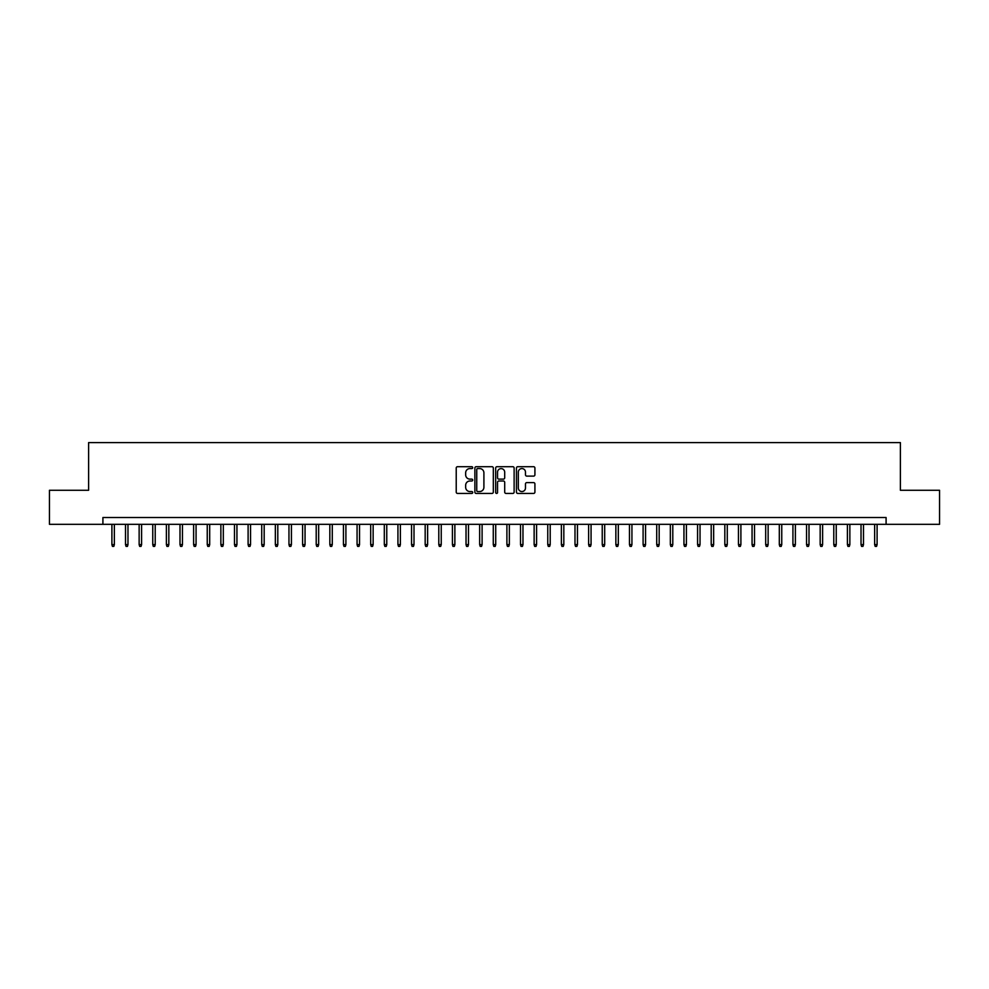 <?xml version="1.0" encoding="UTF-8"?>
<svg xmlns="http://www.w3.org/2000/svg" width="989" height="989" viewBox="0 0 989 989"><rect width="100%" height="100%" fill="white"/><g stroke="black" fill="none" stroke-linecap="round" stroke-linejoin="round"><path stroke-width="1.48" d="M472.705 467.624A0.94 0.94 0 0 0 471.778 466.697L457.561 466.697A1.335 1.335 0 0 0 456.226 468.032L456.226 492.089A1.335 1.335 0 0 0 457.561 493.437L471.778 493.437A0.94 0.94 0 0 0 472.705 492.497A0.94 0.94 0 0 0 471.778 491.558L469.936 491.558A4.277 4.277 0 0 1 465.658 487.28L465.658 485.278A4.277 4.277 0 0 1 469.936 481L471.778 481A0.94 0.94 0 0 0 472.705 480.061A0.94 0.94 0 0 0 471.778 479.121L469.936 479.121A4.277 4.277 0 0 1 465.658 474.844L465.658 472.841A4.277 4.277 0 0 1 469.936 468.563L471.778 468.563A0.94 0.94 0 0 0 472.705 467.624M533.578 476.117A1.335 1.335 0 0 0 534.913 474.782L534.913 468.032A1.335 1.335 0 0 0 533.578 466.697L517.791 466.697A1.335 1.335 0 0 0 516.456 468.032L516.456 492.089A1.335 1.335 0 0 0 517.791 493.437L533.578 493.437A1.335 1.335 0 0 0 534.913 492.089L534.913 483.942A1.335 1.335 0 0 0 533.578 482.607L526.816 482.607A1.335 1.335 0 0 0 525.48 483.942L525.48 487.985A3.573 3.573 0 0 1 521.908 491.558A3.573 3.573 0 0 1 518.335 487.985L518.335 472.136A3.573 3.573 0 0 1 521.908 468.563A3.573 3.573 0 0 1 525.48 472.136L525.48 474.782A1.335 1.335 0 0 0 526.816 476.117L533.578 476.117M102.905 524.331L49.45 524.331L49.45 490.272L88.614 490.272L88.614 442.602L900.386 442.602L900.386 490.272L939.55 490.272L939.55 524.331L886.095 524.331L886.095 517.519L102.905 517.519L102.905 524.331L886.095 524.331M493.326 468.032A1.335 1.335 0 0 0 491.99 466.697L476.216 466.697A1.335 1.335 0 0 0 474.881 468.032L474.881 492.089A1.335 1.335 0 0 0 476.216 493.437L491.99 493.437A1.335 1.335 0 0 0 493.326 492.089L493.326 468.032M497.01 466.697L512.784 466.697A1.335 1.335 0 0 1 514.119 468.032L514.119 492.089A1.335 1.335 0 0 1 512.784 493.437L506.034 493.437A1.335 1.335 0 0 1 504.699 492.089L504.699 482.335A1.335 1.335 0 0 0 503.352 481L498.876 481A1.335 1.335 0 0 0 497.541 482.335L497.541 492.497A0.94 0.94 0 0 1 496.602 493.437A0.94 0.94 0 0 1 495.674 492.497L495.674 468.032A1.335 1.335 0 0 1 497.01 466.697M477.687 468.563A0.94 0.94 0 0 0 476.747 469.503L476.747 490.618A0.94 0.94 0 0 0 477.687 491.558L479.628 491.558A4.277 4.277 0 0 0 483.905 487.28L483.905 472.841A4.277 4.277 0 0 0 479.628 468.563L477.687 468.563M504.699 472.21A3.573 3.573 0 0 0 501.114 468.625A3.573 3.573 0 0 0 497.541 472.21L497.541 477.786A1.335 1.335 0 0 0 498.876 479.121L503.352 479.121A1.335 1.335 0 0 0 504.699 477.786L504.699 472.21M114.353 544.618L113.809 546.398L112.449 546.398L111.905 544.618L114.353 544.618L114.353 524.331M111.905 544.618L111.905 524.331M127.977 544.618L127.433 546.398L126.06 546.398L125.516 544.618L127.977 544.618L127.977 524.331M125.516 544.618L125.516 524.331M141.588 544.618L141.044 546.398L139.684 546.398L139.14 544.618L141.588 544.618L141.588 524.331M139.14 544.618L139.14 524.331M155.211 544.618L154.667 546.398L153.307 546.398L152.763 544.618L155.211 544.618L155.211 524.331M152.763 544.618L152.763 524.331M168.835 544.618L168.291 546.398L166.931 546.398L166.387 544.618L168.835 544.618L168.835 524.331M166.387 544.618L166.387 524.331M182.458 544.618L181.914 546.398L180.542 546.398L179.998 544.618L182.458 544.618L182.458 524.331M179.998 544.618L179.998 524.331M196.069 544.618L195.525 546.398L194.165 546.398L193.621 544.618L196.069 544.618L196.069 524.331M193.621 544.618L193.621 524.331M209.693 544.618L209.149 546.398L207.789 546.398L207.245 544.618L209.693 544.618L209.693 524.331M207.245 544.618L207.245 524.331M223.316 544.618L222.772 546.398L221.412 546.398L220.868 544.618L223.316 544.618L223.316 524.331M220.868 544.618L220.868 524.331M236.94 544.618L236.396 546.398L235.023 546.398L234.48 544.618L236.94 544.618L236.94 524.331M234.48 544.618L234.48 524.331M250.551 544.618L250.007 546.398L248.647 546.398L248.103 544.618L250.551 544.618L250.551 524.331M248.103 544.618L248.103 524.331M264.174 544.618L263.63 546.398L262.27 546.398L261.726 544.618L264.174 544.618L264.174 524.331M261.726 544.618L261.726 524.331M277.798 544.618L277.254 546.398L275.894 546.398L275.35 544.618L277.798 544.618L277.798 524.331M275.35 544.618L275.35 524.331M291.421 544.618L290.877 546.398L289.517 546.398L288.961 544.618L291.421 544.618L291.421 524.331M288.961 544.618L288.961 524.331M305.045 544.618L304.488 546.398L303.129 546.398L302.585 544.618L305.045 544.618L305.045 524.331M302.585 544.618L302.585 524.331M318.656 544.618L318.112 546.398L316.752 546.398L316.208 544.618L318.656 544.618L318.656 524.331M316.208 544.618L316.208 524.331M332.279 544.618L331.735 546.398L330.375 546.398L329.832 544.618L332.279 544.618L332.279 524.331M329.832 544.618L329.832 524.331M345.903 544.618L345.359 546.398L343.999 546.398L343.443 544.618L345.903 544.618L345.903 524.331M343.443 544.618L343.443 524.331M359.526 544.618L358.97 546.398L357.61 546.398L357.066 544.618L359.526 544.618L359.526 524.331M357.066 544.618L357.066 524.331M373.137 544.618L372.593 546.398L371.234 546.398L370.69 544.618L373.137 544.618L373.137 524.331M370.69 544.618L370.69 524.331M386.761 544.618L386.217 546.398L384.857 546.398L384.313 544.618L386.761 544.618L386.761 524.331M384.313 544.618L384.313 524.331M400.384 544.618L399.84 546.398L398.48 546.398L397.937 544.618L400.384 544.618L400.384 524.331M397.937 544.618L397.937 524.331M414.008 544.618L413.464 546.398L412.092 546.398L411.548 544.618L414.008 544.618L414.008 524.331M411.548 544.618L411.548 524.331M427.619 544.618L427.075 546.398L425.715 546.398L425.171 544.618L427.619 544.618L427.619 524.331M425.171 544.618L425.171 524.331M441.242 544.618L440.698 546.398L439.339 546.398L438.795 544.618L441.242 544.618L441.242 524.331M438.795 544.618L438.795 524.331M454.866 544.618L454.322 546.398L452.962 546.398L452.418 544.618L454.866 544.618L454.866 524.331M452.418 544.618L452.418 524.331M468.489 544.618L467.945 546.398L466.573 546.398L466.029 544.618L468.489 544.618L468.489 524.331M466.029 544.618L466.029 524.331M482.1 544.618L481.556 546.398L480.197 546.398L479.653 544.618L482.1 544.618L482.1 524.331M479.653 544.618L479.653 524.331M495.724 544.618L495.18 546.398L493.82 546.398L493.276 544.618L495.724 544.618L495.724 524.331M493.276 544.618L493.276 524.331M509.347 544.618L508.803 546.398L507.444 546.398L506.9 544.618L509.347 544.618L509.347 524.331M506.9 544.618L506.9 524.331M522.971 544.618L522.427 546.398L521.055 546.398L520.511 544.618L522.971 544.618L522.971 524.331M520.511 544.618L520.511 524.331M536.582 544.618L536.038 546.398L534.678 546.398L534.134 544.618L536.582 544.618L536.582 524.331M534.134 544.618L534.134 524.331M550.205 544.618L549.661 546.398L548.302 546.398L547.758 544.618L550.205 544.618L550.205 524.331M547.758 544.618L547.758 524.331M563.829 544.618L563.285 546.398L561.925 546.398L561.381 544.618L563.829 544.618L563.829 524.331M561.381 544.618L561.381 524.331M577.452 544.618L576.908 546.398L575.536 546.398L574.992 544.618L577.452 544.618L577.452 524.331M574.992 544.618L574.992 524.331M591.063 544.618L590.52 546.398L589.16 546.398L588.616 544.618L591.063 544.618L591.063 524.331M588.616 544.618L588.616 524.331M604.687 544.618L604.143 546.398L602.783 546.398L602.239 544.618L604.687 544.618L604.687 524.331M602.239 544.618L602.239 524.331M618.31 544.618L617.766 546.398L616.407 546.398L615.863 544.618L618.31 544.618L618.31 524.331M615.863 544.618L615.863 524.331M631.934 544.618L631.39 546.398L630.03 546.398L629.474 544.618L631.934 544.618L631.934 524.331M629.474 544.618L629.474 524.331M645.557 544.618L645.001 546.398L643.641 546.398L643.097 544.618L645.557 544.618L645.557 524.331M643.097 544.618L643.097 524.331M659.169 544.618L658.625 546.398L657.265 546.398L656.721 544.618L659.169 544.618L659.169 524.331M656.721 544.618L656.721 524.331M672.792 544.618L672.248 546.398L670.888 546.398L670.344 544.618L672.792 544.618L672.792 524.331M670.344 544.618L670.344 524.331M686.415 544.618L685.871 546.398L684.512 546.398L683.955 544.618L686.415 544.618L686.415 524.331M683.955 544.618L683.955 524.331M700.039 544.618L699.483 546.398L698.123 546.398L697.579 544.618L700.039 544.618L700.039 524.331M697.579 544.618L697.579 524.331M713.65 544.618L713.106 546.398L711.746 546.398L711.202 544.618L713.65 544.618L713.65 524.331M711.202 544.618L711.202 524.331M727.274 544.618L726.73 546.398L725.37 546.398L724.826 544.618L727.274 544.618L727.274 524.331M724.826 544.618L724.826 524.331M740.897 544.618L740.353 546.398L738.993 546.398L738.449 544.618L740.897 544.618L740.897 524.331M738.449 544.618L738.449 524.331M754.52 544.618L753.977 546.398L752.604 546.398L752.06 544.618L754.52 544.618L754.52 524.331M752.06 544.618L752.06 524.331M768.132 544.618L767.588 546.398L766.228 546.398L765.684 544.618L768.132 544.618L768.132 524.331M765.684 544.618L765.684 524.331M781.755 544.618L781.211 546.398L779.851 546.398L779.307 544.618L781.755 544.618L781.755 524.331M779.307 544.618L779.307 524.331M795.379 544.618L794.835 546.398L793.475 546.398L792.931 544.618L795.379 544.618L795.379 524.331M792.931 544.618L792.931 524.331M809.002 544.618L808.458 546.398L807.086 546.398L806.542 544.618L809.002 544.618L809.002 524.331M806.542 544.618L806.542 524.331M822.613 544.618L822.069 546.398L820.709 546.398L820.165 544.618L822.613 544.618L822.613 524.331M820.165 544.618L820.165 524.331M836.237 544.618L835.693 546.398L834.333 546.398L833.789 544.618L836.237 544.618L836.237 524.331M833.789 544.618L833.789 524.331M849.86 544.618L849.316 546.398L847.956 546.398L847.412 544.618L849.86 544.618L849.86 524.331M847.412 544.618L847.412 524.331M863.484 544.618L862.94 546.398L861.567 546.398L861.023 544.618L863.484 544.618L863.484 524.331M861.023 544.618L861.023 524.331M877.095 544.618L876.551 546.398L875.191 546.398L874.647 544.618L877.095 544.618L877.095 524.331M874.647 544.618L874.647 524.331"/></g></svg>
